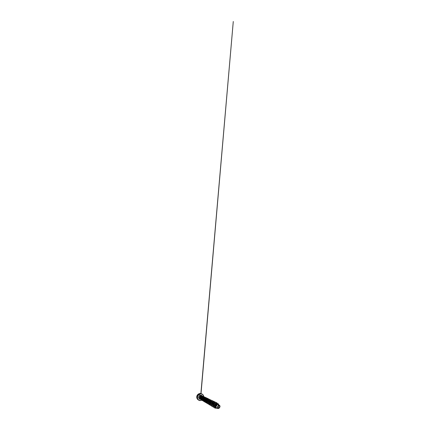 <?xml version="1.0" encoding="UTF-8"?>
<svg xmlns="http://www.w3.org/2000/svg" width="430" height="430" viewBox="0 0 430 430"><rect width="100%" height="100%" fill="white"/><g stroke="black" fill="none" stroke-linecap="round" stroke-linejoin="round"><path stroke-width="0.64" d="M201.014 397.89L201.342 397.734M199.622 394.616L198.176 395.283M201.541 400.228L200.358 400.54C198.719 400.652 197.295 399.169 197.424 397.315C197.531 395.46 199.208 393.799 200.891 393.837L200.869 393.767C199.568 393.751 198.208 394.702 197.639 396.068C197.069 397.427 197.365 399.013 198.305 399.868C198.88 400.373 199.558 400.615 200.332 400.577C199.558 400.615 198.88 400.373 198.305 399.868C197.365 399.013 197.069 397.427 197.639 396.068C198.208 394.702 199.568 393.751 200.869 393.767L200.321 393.525C199.031 393.509 197.687 394.444 197.128 395.788C196.569 397.127 196.865 398.685 197.8 399.535L198.644 400.061L197.8 399.535C196.865 398.685 196.569 397.127 197.128 395.788C197.687 394.444 199.031 393.509 200.321 393.525L200.079 393.536M218.977 405.431L218.494 408.371C217.886 408.511 217.381 407.807 217.537 407.076C217.607 406.355 218.375 405.452 218.977 405.431C220.499 405.194 219.977 408.215 218.494 408.371L218.977 405.431L218.058 405.974L217.537 407.076L218.058 408.328L219.391 407.823L219.907 406.205L218.977 405.431M218.816 405.318C218.381 405.377 217.478 406.173 217.392 407.269C217.365 408.328 218.091 408.581 218.462 408.489L218.478 408.473C217.725 408.495 217.381 408.032 217.446 407.086C217.575 406.232 218.311 405.393 218.994 405.323L219.477 405.307L218.994 405.323C219.741 405.329 220.074 405.796 219.988 406.732L219.44 407.887L218.058 408.468C216.849 408.231 217.456 405.608 218.816 405.318L217.241 404.114L218.816 405.318M200.81 398.787L201.165 398.723L200.81 398.787M201.788 398.309L202.186 397.497L201.788 398.309M201.579 396.245L201.036 395.982L201.697 396.18L201.036 395.982L200.788 395.159C201.702 395.218 202.261 395.713 202.471 396.637M202.637 398.949L201.181 399.336L200.025 398.18C199.939 397.503 200.192 396.965 200.772 396.578L201.611 396.267L200.299 397.288L200.428 398.615L200.025 398.18L200.702 399.158M202.423 396.412L201.815 395.503L200.788 395.159L199.101 396.111L198.773 398.072L199.423 398.975L200.461 399.271C199.45 399.325 198.596 398.406 198.681 397.282C198.751 396.159 199.762 395.154 200.788 395.159L201.036 395.982C199.832 395.928 199.095 397.847 200.047 398.54L200.192 398.637M215.752 407.022L215.392 406.973C214.989 406.941 214.656 406.565 214.382 405.845C214.581 406.587 215.038 406.984 215.752 407.022M216.096 404.818C216.44 404.006 216.048 403.297 215.43 403.507L215.994 403.603M215.957 405.098L214.479 406.146L215.957 405.098M214.28 402.743C213.721 402.673 213.269 403.071 212.931 403.937C212.716 404.856 212.941 405.544 213.608 406.006C212.941 405.544 212.716 404.856 212.931 403.937C213.269 403.071 213.721 402.673 214.28 402.743L214.505 402.862M212.124 405.151L211.458 404.028M212.372 402.098L213.092 402.158M210.705 404.329C210.103 403.748 209.98 403.028 210.334 402.163C210.807 401.41 211.291 401.19 211.775 401.512M211.947 402.528L211.608 403.168M209.937 403.84L209.431 403.593M209.421 403.587L208.883 402.378M209.625 400.878L210.533 400.905M210.743 401.668L210.152 402.743M208.088 402.77L207.712 401.615M208.356 400.335L209.292 400.265M209.571 400.932L208.91 402.184M207.013 402.174L206.615 400.857L206.679 401.615M207.136 399.846L208.104 399.663L207.136 399.841M206.583 401.91C205.82 401.77 205.379 400.878 205.599 400.099M205.954 399.416C206.4 398.992 206.798 398.927 207.152 399.223M206.599 401.131L207.368 399.68L206.62 401.115M205.572 401.33C204.696 401.142 204.384 400.137 204.621 399.475C204.927 398.809 205.287 398.497 205.696 398.529L205.905 398.572C205.056 398.175 204.008 399.943 204.857 400.894M206.341 399.121C206.325 399.873 206.072 400.373 205.567 400.61L205.545 400.62C206.153 400.217 206.422 399.717 206.341 399.121M203.863 400.303L203.626 399.11C203.626 398.943 204.003 397.933 204.884 398.072C204.298 397.992 203.879 398.336 203.626 399.11L203.863 400.303M205.04 399.75L204.551 400.126L205.04 399.75M204.433 398.094L204.47 398.465C204.551 397.567 203.492 397.261 202.939 398.099C202.363 398.911 202.863 400.244 203.863 400.271L203.841 400.271M203.686 400.249L203.401 400.153C202.729 399.669 202.53 399.067 202.804 398.347C203.132 397.766 203.498 397.519 203.906 397.599M203.605 399.653L202.756 399.739M202.025 399.201C201.514 398.588 202.003 397.067 202.976 397.153C202.213 397.014 201.45 398.331 202.019 399.185M202.154 399.293L202.707 399.196M201.482 399.045L201.073 398.449L201.385 397.062L201.192 398.717M202.724 398.605L203.094 397.906L202.724 398.605M202.363 396.557C201.541 396.492 201.111 397.261 201.036 397.513C200.708 398.508 201.229 399.131 201.417 399.287C200.939 398.782 200.81 398.191 201.036 397.513C201.342 396.842 201.783 396.524 202.363 396.557M202.928 399.535L203.933 398.459L202.928 399.535M203.234 396.992L203.003 396.987C202.772 397.003 202.078 397.207 201.81 398.207C201.788 398.32 201.536 399.239 202.444 399.916C201.235 399.239 201.837 397.024 203.003 396.987L203.234 396.992M202.96 400.088C202.433 399.438 202.584 398.298 203.191 397.766L204.169 397.438C203.519 397.282 202.691 398.019 202.637 398.943C202.659 399.884 203.051 400.443 203.815 400.62M205.153 397.906L204.411 398.019C203.583 398.422 203.229 399.895 203.906 400.663C203.153 399.696 203.75 398.271 204.47 397.992C205.201 397.669 205.728 398.148 205.809 398.648M205.943 398.363C205.481 398.261 204.304 399.045 204.54 400.523L204.906 401.26M207.545 399.099C207.066 398.701 206.524 398.82 205.922 399.459C205.416 400.104 205.346 401.244 205.959 401.889C205.384 401.34 205.336 400.077 206.024 399.336M208.91 400.631L208.894 400.137M208.442 399.497C207.84 399.26 207.303 399.529 206.814 400.298C206.432 401.147 206.518 401.899 207.066 402.55L206.808 402.217C206.464 401.502 206.502 400.798 206.927 400.104C207.287 399.54 207.776 399.33 208.4 399.475M209.759 400.179C209.184 399.771 208.598 399.97 208.002 400.781C207.534 401.555 207.615 402.69 208.238 403.249C207.496 402.555 207.604 401.292 208.093 400.636C208.663 400.002 209.163 399.809 209.593 400.061M210.157 403.372C210.953 402.835 211.318 402.163 211.254 401.362C211.345 402.114 210.979 402.781 210.157 403.372M210.963 400.765L210.867 400.69C210.238 400.389 209.657 400.674 209.125 401.534C208.711 402.351 208.84 403.458 209.48 403.98L209.469 403.974C209.018 403.662 208.84 403.028 208.932 402.077C209.093 401.163 210.098 400.222 210.856 400.679M211.458 404.017C212.21 403.469 212.571 402.813 212.533 402.039L212.538 402.125M212.189 401.346C211.705 400.954 210.824 401.314 210.388 402.19C209.947 403.055 210.098 404.238 210.791 404.754C210.254 404.291 210.044 403.657 210.173 402.846C210.474 401.346 211.753 400.889 212.189 401.346M212.85 404.684C213.543 404.141 213.887 403.501 213.882 402.765M213.597 402.055L213.576 402.034C213.108 401.598 212.178 401.964 211.727 402.894C211.259 403.818 211.436 405.065 212.189 405.571C210.979 404.834 211.447 402.421 212.603 401.959L213.576 402.034M214.683 405.044L214.333 405.372C214.941 404.856 215.269 404.259 215.312 403.593M215 402.733C214.522 402.292 213.57 402.706 213.119 403.695C212.662 404.673 212.877 405.958 213.672 406.441M214.812 406.64L215.677 406.269L214.806 406.64M216.795 403.98L216.516 403.469C216 402.996 214.93 403.577 214.532 404.743C214.119 405.898 214.581 407.237 215.575 407.489L215.951 407.549C214.661 407.543 213.995 405.856 214.624 404.506C215.226 403.141 216.607 402.948 216.795 403.98M219.311 405.254L218.08 404.211L217.241 404.114C215.769 404.651 215.435 407.882 217.085 408.188L217.677 408.237M218.999 405.302L219.655 405.485L219.999 406.656C220.122 405.63 219.467 405.232 219.08 405.291L219.477 405.307M218.558 407.651L217.661 407.973M215.801 407.199L215.806 407.538L215.801 407.199M218.096 403.722C217.413 403.372 216.333 404.082 215.892 405.248C215.441 406.414 215.752 407.731 216.564 408.188L216.559 408.183C215.747 407.726 215.441 406.414 215.892 405.248C216.333 404.087 217.403 403.378 218.091 403.716L218.107 403.722C217.419 403.383 216.344 404.092 215.908 405.259C215.457 406.42 215.763 407.737 216.575 408.188L217.714 408.366C216.876 408.505 216.096 408.048 215.796 407.151L216.064 404.904C216.457 404.216 217.016 403.754 217.569 403.646L218.451 404.017L218.687 405.221M215.838 408.194L216.387 408.065L215.838 408.194L216.032 407.678L215.838 408.194L214.667 407.925C213.656 407.334 213.334 405.694 213.909 404.334C214.479 402.964 215.752 402.211 216.553 402.604L217.257 403.711C217.096 402.077 215.022 402.114 214.038 404.055C213.656 404.893 213.543 405.732 213.71 406.57L214.5 407.812L215.838 408.194M218.698 404.738L218.107 403.722M218.042 404.184L217.241 404.114C215.731 404.668 215.451 407.989 217.166 408.21M200.047 398.54C199.095 397.847 199.832 395.928 201.036 395.982L201.546 396.234M203.014 398.927C202.337 399.9 201.455 400.438 200.358 400.54L198.665 400.072L197.585 398.615L197.531 396.637L198.106 395.38L199.66 394.09L201.498 393.907L202.981 394.831L203.643 396.508C202.89 396.143 201.815 396.637 201.374 397.637C200.923 398.626 201.24 399.884 202.095 400.384L201.24 399.233L201.347 397.696L202.315 396.584L203.546 396.465L204.341 397.341L204.255 398.696L203.304 399.819L201.912 400.12L200.74 399.389L200.401 397.981L200.993 396.67L202.111 396.121L203.078 396.546L203.369 397.626M200.461 399.271L200.821 399.217M203.68 396.836C203.664 395.648 203.191 394.756 202.272 394.154L200.891 393.837C202.353 393.826 203.53 395.03 203.643 396.508L203.637 396.503C202.895 396.143 201.821 396.637 201.38 397.637C200.928 398.631 201.245 399.889 202.1 400.389L202.562 400.583L202.095 400.384M203.675 396.524C203.541 395.31 202.96 394.466 201.939 393.982L200.208 393.504C198.8 393.482 197.386 394.514 196.913 395.955C196.429 397.39 196.956 399.029 198.139 399.798L200.332 400.577L201.777 400.137M201.649 393.88L202.272 394.154M202.132 396.696L201.385 397.062M202.992 399.04L203.541 397.626M203.411 397.395L202.987 397.159M205.056 399.728L205.352 399.169M205.357 399.142L205.363 398.594M206.98 399.099C206.11 398.594 204.943 400.54 205.905 401.518M207.712 401.658L208.442 400.276M215.828 408.183C215.064 408.194 214.457 407.887 214 407.269C213.484 406.398 213.511 405.103 214.027 404.044C215.016 402.098 217.091 402.071 217.247 403.716M217.257 404.103C217.225 405.307 216.209 406.748 214.968 407.156M214.016 407.296L213.178 407.033C212.167 406.447 211.839 404.85 212.404 403.528C212.957 402.195 214.221 401.48 215.016 401.878L215.629 402.55M215.747 403.345C215.736 404.528 214.742 405.941 213.517 406.329M212.56 406.441C211.028 406.334 210.254 404.286 211.06 402.641C211.839 400.98 213.651 400.626 214.161 401.808C214.624 402.76 214.054 404.399 212.898 405.173M213.178 407.033C212.178 406.447 211.856 404.856 212.415 403.534C212.968 402.206 214.226 401.491 215.022 401.883L215.011 401.873C214.215 401.48 212.957 402.2 212.404 403.528C211.839 404.845 212.162 406.441 213.167 407.022L213.167 407.022M213.586 401.201L213.57 401.195C212.78 400.803 211.538 401.496 211.001 402.776C210.453 404.055 210.775 405.608 211.759 406.183L211.775 406.189C210.786 405.614 210.463 404.06 211.012 402.786C211.549 401.502 212.791 400.814 213.586 401.201L214.167 401.808M214.328 402.76C214.242 403.711 213.78 404.512 212.936 405.162M212.226 400.561L212.216 400.556C211.426 400.169 210.205 400.83 209.679 402.071C209.147 403.313 209.469 404.823 210.437 405.388L210.447 405.393C209.48 404.829 209.152 403.318 209.689 402.077C210.216 400.835 211.436 400.174 212.226 400.561L212.791 401.109M212.984 402.088L212.877 402.716M212.866 402.754L212.323 403.781M212.302 403.813L211.576 404.474M209.888 404.893L209.2 404.646C208.249 404.087 207.921 402.614 208.448 401.41C208.958 400.206 210.162 399.572 210.947 399.959C210.152 399.567 208.948 400.201 208.437 401.405C207.91 402.609 208.238 404.082 209.19 404.641L209.2 404.646M208.018 403.937C207.083 403.388 206.755 401.953 207.271 400.781C207.771 399.61 208.953 399.002 209.732 399.384C208.942 398.997 207.76 399.604 207.26 400.781C206.744 401.948 207.072 403.383 208.012 403.931L208.012 403.931M206.9 403.27C205.975 402.727 205.653 401.324 206.153 400.19C206.647 399.051 207.808 398.459 208.588 398.841L208.577 398.836C207.798 398.459 206.636 399.045 206.147 400.185C205.642 401.319 205.97 402.722 206.894 403.265L206.9 403.27M207.496 398.325L207.486 398.325C206.717 397.943 205.572 398.513 205.088 399.62C204.599 400.722 204.922 402.093 205.836 402.625L205.841 402.63C204.933 402.098 204.61 400.728 205.099 399.626C205.578 398.519 206.728 397.949 207.496 398.325L207.975 398.723M205.384 402.249L204.836 402.029C203.944 401.507 203.621 400.163 204.1 399.088C204.567 398.013 205.696 397.465 206.459 397.836L206.916 398.202C207.582 399.008 207.185 400.631 206.072 401.335M203.879 401.453L203.874 401.448C202.998 400.937 202.675 399.626 203.148 398.583C203.605 397.53 204.718 397.003 205.475 397.374L205.465 397.368C204.707 396.998 203.6 397.53 203.137 398.578C202.67 399.626 202.992 400.932 203.874 401.448L204.395 401.663M206.217 399.185L205.545 400.448M202.971 400.91C202.1 400.4 201.783 399.115 202.245 398.099C202.691 397.073 203.788 396.562 204.535 396.933L204.529 396.928C203.777 396.562 202.686 397.073 202.234 398.094C201.777 399.115 202.095 400.394 202.96 400.905L202.971 400.91M205.298 398.621L204.546 400.029M204.417 398.099L203.6 399.615L204.411 398.105M201.713 400.083L201.272 399.895C200.439 399.389 200.181 398.169 200.611 397.255C201.036 396.331 202.019 395.906 202.686 396.234L202.928 396.39M203.369 397.696C203.223 398.454 202.793 398.981 202.073 399.271M200.713 399.164L200.031 398.185C199.945 397.497 200.203 396.96 200.788 396.578L200.772 396.578C200.192 396.965 199.939 397.503 200.025 398.18L200.788 396.578C200.203 396.96 199.945 397.497 200.031 398.185M202.686 396.234L202.68 396.234C202.014 395.901 201.025 396.331 200.6 397.25C200.17 398.164 200.434 399.384 201.267 399.889L201.267 399.889M204.546 400.018L205.293 398.626M206.62 400.835L207.158 399.825M206.911 398.202L206.454 397.836C205.685 397.46 204.562 398.008 204.089 399.088C203.61 400.158 203.933 401.502 204.83 402.023L204.83 402.023M214.387 405.861C215.188 405.2 215.64 404.41 215.742 403.48M216.553 402.604L216.537 402.598C215.742 402.2 214.462 402.953 213.898 404.324C213.323 405.689 213.64 407.328 214.656 407.919L214.667 407.925M213.667 406.441C212.769 405.882 212.673 404.399 213.237 403.474C213.936 402.539 214.554 402.319 215.081 402.813M210.044 400.728L210.017 401.378M209.657 402.136L208.926 402.76M207.029 402.346L205.97 401.899M204.739 401.158L203.917 400.674M218.994 405.323L219.811 405.678L219.988 406.737L218.977 408.285L218.01 408.43L217.451 407.683L217.644 406.457L218.994 405.323M200.203 393.504L201.331 393.724M201.321 397.771L201.052 397.895M201.837 398.099L202.073 397.594M215.989 407.608L215.575 407.489M216.967 403.856L216.516 403.469M217.085 408.188L218.042 408.462M200.885 393.584L233.275 21.5L201.009 393.617"/></g></svg>
